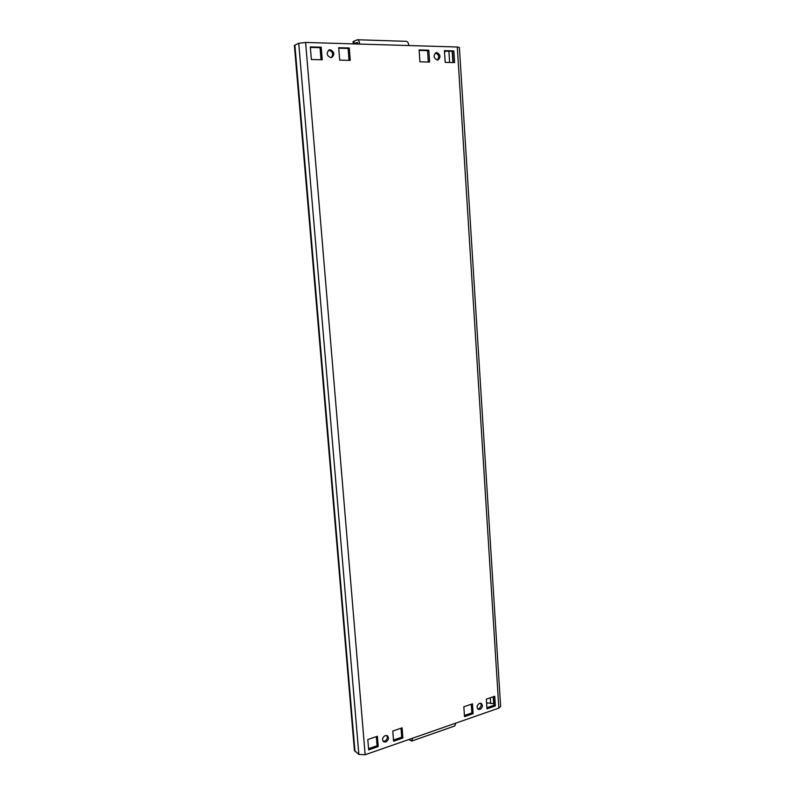 <?xml version="1.0" encoding="UTF-8"?>
<svg xmlns="http://www.w3.org/2000/svg" width="795" height="795" viewBox="0 0 795 795"><rect width="100%" height="100%" fill="white"/><g stroke="black" fill="none" stroke-linecap="round" stroke-linejoin="round"><path stroke-width="1.19" d="M479.544 703.277C476.861 705.125 476.414 707.143 478.173 709.329L479.951 709.448C482.635 707.59 483.082 705.562 481.303 703.396L479.544 703.277M480.607 703.158C481.671 705.453 481.035 707.312 478.699 708.723L477.616 708.832M385.257 735.544C382.425 737.353 381.858 739.43 383.538 741.765L385.774 742.013C388.606 740.185 389.162 738.108 387.463 735.782L385.257 735.544M386.817 735.474C387.841 737.859 387.105 739.767 384.621 741.188L383.031 741.248M436.803 52.589L435.978 52.718C433.126 55.66 433.563 58.095 437.29 60.042L438.085 59.923C440.957 57.011 440.529 54.567 436.803 52.589M435.352 53.026L435.501 53.026C438.929 54.547 439.565 56.882 437.409 60.042M330.183 49.757L329.07 49.956C326.119 53.166 326.705 55.73 330.819 57.647L331.893 57.459C334.874 54.289 334.307 51.725 330.183 49.757M328.514 50.264L329.031 50.224C332.857 51.804 333.612 54.269 331.286 57.618M365.153 754.743L358.853 754.435L354.431 750.559L294.379 45.414L298.741 43.288L305.618 42.453L365.153 754.743L455.843 723.122L454.829 725.954L411.661 741.079L412.585 738.207M486.57 702.75L493.993 703.784M376.323 736.647L377.069 745.74L368.562 748.681M401.008 728.22L401.704 737.213L393.485 740.056M493.536 696.659L494.083 705.235L486.898 707.719M471.286 704.251L471.872 712.926L464.439 715.49M419.154 50.413L427.531 50.642L428.296 62.02M310.358 47.422L320.057 47.68L321.041 59.734M338.759 48.197L348.101 48.455L349.025 60.331M444.455 51.109L452.544 51.327L453.259 62.547M377.367 736.289L367.797 739.549L368.661 749.894L378.211 746.575L377.367 736.289M402.091 727.852L392.77 731.032L393.575 741.248L402.876 738.018L402.091 727.852M494.738 696.251L486.341 699.113L486.967 708.862L495.355 705.95L494.738 696.251M472.459 703.843L463.843 706.785L464.519 716.643L473.114 713.662L472.459 703.843M428.823 50.204L419.114 49.926L419.929 61.841L429.608 62.04L428.823 50.204L427.531 50.642M311.362 59.536L322.233 59.764L321.21 47.213L310.318 46.905L311.362 59.536M339.703 60.132L350.247 60.36L349.293 47.988L338.72 47.7L339.703 60.132M453.866 50.9L444.425 50.632L445.19 62.378L454.601 62.576L453.866 50.9L452.544 51.327M353.209 43.874L353.04 41.738L357.382 39.75C358.634 39.979 359.41 41.419 359.698 44.073L305.618 42.453M498.843 708.116L457.304 47.004L459.401 47.481L500.621 706.487L498.843 708.116L455.843 723.122M457.304 47.004L408.769 45.544C408.491 42.96 407.696 41.559 406.384 41.33L357.382 39.75M353.944 41.032L354.133 43.606L357.343 42.383L358.436 44.033M354.133 43.606L353.566 43.884M408.719 739.549L411.661 741.079M445.448 51.138L444.534 52.241M348.101 48.455L349.293 47.988M320.057 47.68L321.21 47.213M471.872 712.926L473.114 713.662M494.083 705.235L495.355 705.95M401.704 737.213L402.876 738.018M377.069 745.74L378.211 746.575M294.875 44.977L354.987 751.444M298.741 43.288L358.853 754.435M493.645 703.585L493.208 696.768M452.892 62.537L452.176 51.317M408.769 45.544L359.698 44.073M448.897 51.228L449.622 62.467M490.296 697.762L490.654 703.476M486.58 702.86L487.255 703.247"/></g></svg>
